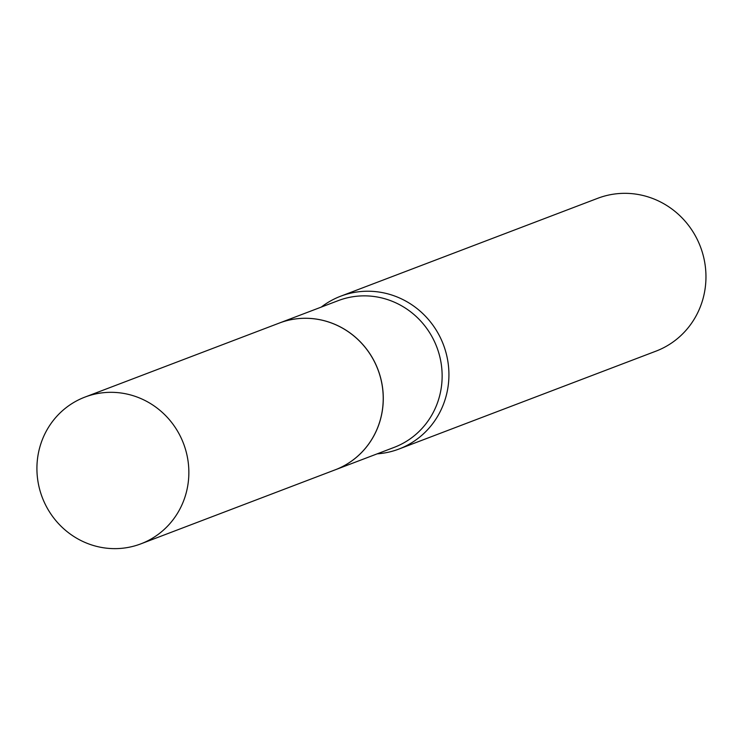 <?xml version="1.0" encoding="UTF-8"?>
<svg xmlns="http://www.w3.org/2000/svg" width="740" height="740" viewBox="0 0 740 740"><rect width="100%" height="100%" fill="white"/><g stroke="black" fill="none" stroke-linecap="round" stroke-linejoin="round"><path stroke-width="1.11" d="M91.677 544.955A78.523 75.591 69.1 0 1 37 472.166A78.523 75.591 69.1 0 1 84.943 397.093A78.523 75.591 69.1 0 1 134.107 396.002A78.523 75.591 69.1 0 1 188.774 468.79A78.523 75.591 69.1 0 1 140.84 543.863A78.523 75.591 69.1 0 1 91.677 544.955M84.943 397.093L279.304 323.065A78.523 75.591 69.1 0 1 328.468 321.974A78.523 75.591 69.1 0 1 383.144 394.762A78.523 75.591 69.1 0 1 335.202 469.826A78.523 75.591 69.1 0 0 335.257 469.808L394.115 447.395A78.523 75.591 69.1 0 0 439.116 397.732A78.523 75.591 69.1 0 0 417.314 317.562A78.523 75.591 69.1 0 0 338.217 300.634L279.359 323.047A78.523 75.591 69.1 0 1 279.359 323.047A78.523 75.591 69.1 0 1 358.456 339.984A78.523 75.591 69.1 0 1 380.258 420.144A78.523 75.591 69.1 0 1 335.257 469.808M321.28 307.082A81.788 78.736 69.1 0 1 340.687 296.204L597.726 198.302A81.788 78.736 69.1 0 1 680.106 215.941A81.788 78.736 69.1 0 1 702.815 299.432A81.788 78.736 69.1 0 1 655.945 351.158L398.906 449.06A81.788 78.736 69.1 0 1 377.178 453.842M340.687 296.204A81.788 78.736 69.1 0 1 423.067 313.834A81.788 78.736 69.1 0 1 445.776 397.334A81.788 78.736 69.1 0 1 398.906 449.06M140.84 543.863L335.202 469.826"/></g></svg>
